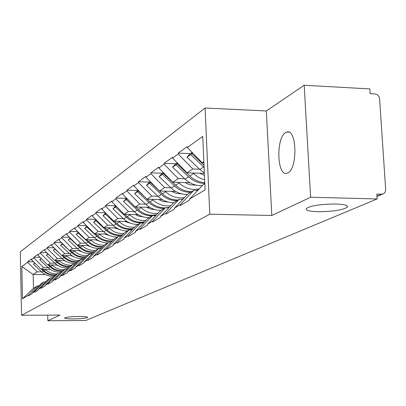 <?xml version="1.0" encoding="UTF-8"?>
<svg xmlns="http://www.w3.org/2000/svg" width="406" height="406" viewBox="0 0 406 406"><rect width="100%" height="100%" fill="white"/><g stroke="black" fill="none" stroke-linecap="round" stroke-linejoin="round"><path stroke-width="0.61" d="M78.942 316.492C84.737 316.507 87.66 316.817 87.711 317.426C86.153 318.268 81.383 318.766 73.395 318.923C67.604 318.918 64.661 318.608 64.559 317.994C66.076 317.152 70.867 316.65 78.942 316.492M335.686 204C344.4 204.335 348.262 205.4 347.282 207.192C342.583 210.095 332.859 211.602 318.106 211.704C309.402 211.404 305.464 210.354 306.291 208.542C310.808 205.629 320.608 204.116 335.686 204M285.657 132.6L286.844 132.087C296.847 128.337 297.892 168.683 287.859 172.89L286.869 173.271C276.973 176.503 275.857 137.634 285.657 132.6M205.076 108.006L20.3 251.842L21.548 315.274L209.78 214.195L205.076 108.006L266.331 110.97L271.802 215.484L310.626 197.235L304.185 85.25L266.331 110.97M304.185 85.25L369.851 88.914L370.16 93.664L374.87 93.918C377.56 94.349 379.138 96.009 379.595 98.902L385.7 189.901L385.228 191.942L383.964 193.464L376.961 196.519M45.421 274.573L33.16 274.512L21.828 266.493L22.472 298.816L28.313 295.329L28.324 295.903L32.094 293.66L32.079 293.081L41.407 283.464L43.955 281.906L45.609 281.911M21.828 266.493L27.633 262.322L27.618 261.753L33.566 261.804M50.207 269.325L41.092 269.269L31.374 259.627L31.363 259.053L27.618 261.753M31.374 259.627L33.835 257.861L33.82 257.282L40.062 257.338M57.134 264.981L47.68 264.915L37.753 255.044L37.738 254.455L33.82 257.282M37.753 255.044L40.326 253.192L40.311 252.598L46.863 252.669M64.392 260.434L54.587 260.353L44.427 250.243L44.416 249.639L40.311 252.598M44.427 250.243L47.126 248.305L47.111 247.696L54.003 247.777M72.004 255.663L61.819 255.567L51.425 245.209L51.415 244.595L47.111 247.696M51.425 245.209L54.257 243.174L54.242 242.555L61.499 242.646M80.007 250.664L69.416 250.548L58.774 239.926L58.758 239.296L54.242 242.555M58.774 239.926L61.748 237.789L61.727 237.155L69.38 237.261M88.422 245.407L77.394 245.275L66.493 234.374L66.477 233.729L61.727 237.155M66.493 234.374L69.619 232.125L69.604 231.476L77.678 231.603M97.288 239.88L85.788 239.723L74.613 228.537L74.597 227.873L69.604 231.476M74.613 228.537L77.906 226.167L77.886 225.503L86.422 225.65M106.636 234.059L94.628 233.876L83.169 222.381L83.149 221.706L77.886 225.503M83.169 222.381L86.64 219.885L86.62 219.199L95.659 219.372M116.517 227.923L103.961 227.71L92.198 215.89L92.177 215.195L86.62 219.199M92.198 215.89L95.862 213.257L95.841 212.551L105.423 212.749M126.966 221.443L113.812 221.199L101.733 209.034L101.713 208.319L95.841 212.551M101.733 209.034L105.611 206.248L105.585 205.522L115.761 205.751M138.045 214.586L124.241 214.307L111.823 201.777L111.802 201.041L105.585 205.522M111.823 201.777L115.933 198.823L115.908 198.077L126.545 198.341M149.804 207.324L135.294 206.999L122.521 194.083L122.495 193.327L115.908 198.077M122.521 194.083L126.88 190.952L126.855 190.186L137.786 190.475M162.314 199.615L147.028 199.244L133.879 185.918L133.848 185.141L126.855 190.186M133.879 185.918L138.512 182.588L138.482 181.797L149.723 182.121M175.651 191.424L159.507 190.993L145.957 177.229L145.927 176.427L138.482 181.797M145.957 177.229L150.895 173.682L150.865 172.87L162.425 173.23M189.896 182.695L172.804 182.203L158.832 167.972L158.802 167.145L150.865 172.87M158.832 167.972L164.1 164.181L164.07 163.344L175.976 163.745M204.36 173.357L187.009 172.814L172.586 158.081L172.555 157.224L164.07 163.344M172.586 158.081L178.224 154.031L178.188 153.163L190.46 153.61M203.898 162.821L202.213 162.765L187.308 147.495L187.273 146.612L178.188 153.163M187.308 147.495L202.741 136.401L205.081 189.866L189.465 199.184L203.167 184.664L204.812 183.664M32.079 293.081L34.556 291.604L34.571 292.188L38.514 289.843L38.499 289.255L41.092 287.707L41.107 288.306L45.239 285.844L45.223 285.24L47.944 283.621L47.959 284.23L52.293 281.652L52.278 281.033L55.13 279.333L55.145 279.957L59.692 277.252L59.677 276.618L62.676 274.832L62.691 275.471L67.477 272.629L67.457 271.974L70.608 270.097L70.629 270.751L75.663 267.757L75.648 267.092L78.967 265.113L78.982 265.788L84.291 262.631L84.275 261.946L87.772 259.855L87.792 260.545L93.4 257.216L93.375 256.511L97.075 254.303L97.095 255.019L103.022 251.497L102.997 250.771L106.91 248.436L106.935 249.167L113.208 245.437L113.183 244.696L117.329 242.22L117.354 242.976L124.008 239.017L123.982 238.251L128.382 235.627L128.408 236.404L135.477 232.196L135.452 231.41L140.131 228.619L140.161 229.415L147.688 224.939L147.657 224.127L152.646 221.153L152.676 221.975L160.7 217.205L160.669 216.362L165.998 213.186L166.029 214.038L174.61 208.933L174.575 208.07L180.274 204.665L180.31 205.548L189.506 200.082L189.465 199.184M48.116 267.62L43.63 267.59L41.092 269.269M43.63 267.59L33.835 257.861M34.556 291.604L43.955 281.906M54.927 263.19L50.344 263.154L47.68 264.915M38.499 289.255L48.02 279.424L50.689 277.795L52.42 277.805M50.344 263.154L40.326 253.192M41.092 287.707L50.689 277.795M62.062 258.551L57.373 258.505L54.587 260.353M45.223 285.24L54.942 275.197L57.738 273.492L59.56 273.497M57.373 258.505L47.126 248.305M47.944 283.621L57.738 273.492M69.548 253.684L64.747 253.633L61.819 255.567M52.278 281.033L62.199 270.766L65.138 268.97L67.046 268.985M64.747 253.633L54.257 243.174M55.13 279.333L65.138 268.97M77.404 248.573L72.486 248.518L69.416 250.548M59.677 276.618L69.822 266.113L72.902 264.23L74.912 264.245M72.486 248.518L61.748 237.789M62.676 274.832L72.902 264.23M85.661 243.204L80.627 243.138L77.394 245.275M67.457 271.974L77.825 261.22L81.068 259.241L83.184 259.261M80.627 243.138L69.619 232.125M70.608 270.097L81.068 259.241M94.359 237.551L89.188 237.474L85.788 239.723M75.648 267.092L86.25 256.074L89.665 253.994L91.898 254.014M89.188 237.474L77.906 226.167M78.967 265.113L89.665 253.994M103.52 231.593L98.216 231.506L94.628 233.876M84.275 261.946L95.121 250.654L98.724 248.457L101.084 248.482M98.216 231.506L86.64 219.885M87.772 259.855L98.724 248.457M113.193 225.305L107.747 225.208L103.961 227.71M93.375 256.511L104.484 244.94L108.29 242.615L110.782 242.646M107.747 225.208L95.862 213.257M97.075 254.303L108.29 242.615M123.414 218.656L117.821 218.55L113.812 221.199M102.997 250.771L114.38 238.895L118.4 236.439L121.044 236.48M117.821 218.55L105.611 206.248M106.91 248.436L118.4 236.439M134.239 211.622L128.484 211.501L124.241 214.307M113.183 244.696L124.845 232.501L129.108 229.897L131.914 229.943M128.484 211.501L115.933 198.823M117.329 242.22L129.108 229.897M145.718 204.157L139.796 204.025L135.294 206.999M123.982 238.251L135.944 225.726L140.466 222.965L143.45 223.016M139.796 204.025L126.88 190.952M128.382 235.627L140.466 222.965M157.909 196.235L151.814 196.078L147.028 199.244M135.452 231.41L147.723 218.529L152.534 215.591L155.711 215.657M151.814 196.078L138.512 182.588M140.131 228.619L152.534 215.591M170.89 187.795L164.603 187.623L159.507 190.993M147.657 224.127L160.258 210.871L165.379 207.745L168.774 207.821M164.603 187.623L150.895 173.682M152.646 221.153L165.379 207.745M184.735 178.797L178.249 178.604L172.804 182.203M160.669 216.362L173.621 202.711L179.087 199.376L182.72 199.463M178.249 178.604L164.1 164.181M165.998 213.186L179.087 199.376M199.529 169.185L192.83 168.967L187.009 172.814M174.575 208.07L187.892 193.997L193.738 190.424L197.636 190.531M192.83 168.967L178.224 154.031M180.274 204.665L193.738 190.424M347.247 206.639L347.526 206.522M376.935 196.159L381.564 194.205L376.798 194.078L377.123 198.955L310.626 197.235M381.564 194.205L382.929 194.002M203.848 161.684L202.213 162.765M47.741 315.132L47.872 320.75L85.722 320.491L377.123 198.955M47.872 320.75L59.951 315.071L21.548 315.274M271.802 215.484L209.78 214.195M41.605 271.853L37.22 271.827L33.16 274.512L33.454 288.321L37.525 285.834L39.103 285.839M37.22 271.827L27.633 262.322M28.313 295.329L37.525 285.834M22.472 298.816L33.454 288.321M192.647 152.966L191.967 153.727L192.814 153.138M204.005 165.252L191.967 153.727M204.34 172.915L199.833 169.475L186.999 157.193L189.719 154.123L192.134 152.438M192.393 152.707L190.703 154.61L186.999 157.193M204.101 167.424L190.703 154.61M204.802 183.41L204.01 183.4C198.224 183.152 193.083 180.939 188.592 176.772L176.062 164.816L172.601 167.231L185.034 179.087C189.49 183.218 194.591 185.405 200.336 185.654L202.269 185.618M204.446 175.387L199.513 173.205M177.782 163.39L177.244 163.988L177.914 163.527M204.766 182.614C199.148 182.243 194.164 180.036 189.81 175.986L177.244 163.988M204.639 179.756L201.183 178.655L197.895 177.011L192.794 172.997M177.255 162.852L175.25 164.252L172.601 167.231M177.549 163.146L176.062 164.816M190.678 192.297L189.48 192.297C183.862 192.068 178.873 189.942 174.519 185.912L162.375 174.357L159.132 176.62L171.185 188.079C175.509 192.074 180.457 194.185 186.039 194.408L187.516 194.393M199.113 188.963L194.169 189.424C188.496 189.191 183.461 187.034 179.066 182.964L178.437 182.365M191.855 191.576L190.658 191.581C185.019 191.348 180.02 189.211 175.656 185.177L163.481 173.585L163.892 173.123M196.463 185.187L190.668 184.882L188.054 184.091L184.963 182.553M163.994 173.23L163.481 173.585M163.354 172.575L161.715 173.727L159.132 176.62M163.674 172.9L162.375 174.357M177.026 200.635L175.864 200.64C170.398 200.427 165.557 198.377 161.334 194.479L149.55 183.299L146.51 185.42L158.203 196.509C162.395 200.376 167.206 202.411 172.631 202.619L173.788 202.609M184.476 197.605L180.264 197.945C174.747 197.727 169.86 195.651 165.592 191.713L164.993 191.14M178.127 199.96L176.965 199.965C171.489 199.752 166.633 197.692 162.4 193.784L150.585 182.578L150.89 182.238M181.924 193.89L176.229 193.393L171.332 191.307M182.939 199.229L182 199.447M150.961 182.314L150.585 182.578M150.342 181.685L149.017 182.609L146.51 185.42M150.682 182.03L149.55 183.299M164.202 208.466L163.07 208.471C157.756 208.278 153.047 206.294 148.946 202.523L137.507 191.698L134.645 193.692L146.008 204.431C150.078 208.176 154.752 210.146 160.035 210.333L161.157 210.323M170.794 205.695L167.206 205.938C161.842 205.74 157.092 203.736 152.95 199.925L152.372 199.371M169.312 207.253L166.293 207.765M165.242 207.831L164.105 207.836C158.782 207.644 154.062 205.654 149.951 201.873L147.18 199.25M168.272 202.041L163.293 201.533L158.543 199.524M168.835 207.76L168.581 207.816M138.685 190.79L138.482 191.018L138.735 190.84M144.937 197.128L138.482 191.018M138.131 190.231L134.645 193.692M138.492 190.597L137.507 191.698M156.077 215.271L154.31 215.627M152.133 215.835L151.032 215.845C145.861 215.667 141.283 213.749 137.294 210.09L126.175 199.595L123.48 201.477L134.523 211.891C138.482 215.52 143.034 217.423 148.17 217.596L149.266 217.586M157.97 213.282L154.93 213.46C149.707 213.277 145.089 211.338 141.065 207.644L140.506 207.116M156.528 214.794L152.011 215.246C146.825 215.068 142.237 213.145 138.238 209.476L135.624 207.009M155.422 209.689L150.53 209.024L146.515 207.248M130.773 202.432L127.093 198.955M126.652 198.265L123.48 201.477M127.027 198.646L126.175 199.595M144.084 222.346L139.684 222.792C134.645 222.63 130.189 220.773 126.312 217.225L115.497 207.04L112.954 208.816L123.698 218.92C127.55 222.447 131.975 224.29 136.984 224.447L138.05 224.437M145.927 220.417L143.359 220.544C138.279 220.377 133.777 218.499 129.864 214.916L129.326 214.409M144.526 221.889L140.608 222.229C135.558 222.067 131.087 220.204 127.2 216.647L124.728 214.317M143.308 216.88L139.085 216.241L135.183 214.525M117.583 207.583L116.365 206.436M115.842 205.832L112.954 208.816M116.233 206.223L115.497 207.04M132.803 229.014L128.971 229.36C124.058 229.207 119.714 227.406 115.938 223.96L105.413 214.074L103.012 215.743L113.472 225.563C117.217 228.989 121.536 230.77 126.418 230.923L127.459 230.907M134.589 227.142L132.442 227.233C127.489 227.076 123.109 225.259 119.298 221.777L118.78 221.29M133.234 228.563L129.839 228.827C124.916 228.669 120.567 226.868 116.781 223.412L114.436 221.209M131.869 223.65L124.485 221.397M105.641 212.972L103.012 215.743M106.042 213.373L105.413 214.074M122.17 235.297L118.836 235.566C114.045 235.424 109.808 233.678 106.133 230.329L95.882 220.717L93.608 222.305L103.794 231.846C107.448 235.175 111.655 236.906 116.42 237.043L117.43 237.033M123.901 233.491L122.12 233.551C117.288 233.409 113.02 231.648 109.31 228.263L108.808 227.791M122.592 234.861L119.658 235.059C114.857 234.917 110.615 233.171 106.93 229.811L104.707 227.725M121.044 230.035L114.375 227.888M96.004 219.717L93.608 222.305M96.41 220.128L95.882 220.717M112.132 241.24L109.234 241.443C104.56 241.316 100.429 239.621 96.846 236.363L86.854 227.015L84.697 228.517L94.628 237.804C98.191 241.037 102.297 242.722 106.945 242.849L107.935 242.834M111.005 242.418L109.874 242.636M113.802 239.499L112.35 239.535C107.636 239.403 103.469 237.693 99.856 234.404L99.368 233.952M112.538 240.819L110.016 240.966C105.332 240.834 101.19 239.139 97.602 235.871L95.486 233.892M110.787 236.064L104.804 234.034M86.879 226.101L84.697 228.517M87.295 226.523L86.854 227.015M102.637 246.868L100.13 247.021C95.562 246.904 91.533 245.254 88.036 242.083L78.287 232.983L76.242 234.409L85.93 243.453C89.406 246.604 93.41 248.239 97.953 248.355L101.536 248.01M104.246 245.188L103.083 245.214C98.48 245.092 94.415 243.427 90.893 240.23L90.421 239.789M103.028 246.457L100.871 246.569C96.293 246.447 92.253 244.798 88.752 241.621L86.737 239.738M101.048 241.758L95.73 239.86M78.256 232.181L76.242 234.409M78.652 232.582L78.287 232.983M93.639 252.202L91.477 252.319C87.016 252.207 83.078 250.609 79.667 247.518L70.157 238.652L68.213 240.007L77.668 248.817C81.058 251.887 84.971 253.476 89.411 253.588L92.568 253.314M95.243 250.583L94.283 250.598C89.787 250.487 85.823 248.873 82.382 245.757L81.926 245.331M94.019 251.806L92.182 251.887C87.711 251.776 83.768 250.172 80.347 247.076L78.429 245.285M91.797 247.147L87.112 245.391M70.071 237.952L68.213 240.007M70.446 238.332L70.157 238.652M85.098 257.272L83.25 257.358C78.886 257.257 75.039 255.699 71.71 252.689L62.422 244.047L60.57 245.336L69.807 253.923C73.116 256.917 76.942 258.465 81.281 258.566L84.062 258.348M86.859 255.704L85.92 255.724C81.525 255.618 77.653 254.044 74.293 251.009L73.851 250.593M85.468 256.891L83.92 256.947C79.551 256.846 75.694 255.283 72.359 252.268L70.527 250.558M82.986 252.253L78.916 250.649M62.291 243.438L60.57 245.336M62.651 243.793L62.422 244.047M76.983 262.093L75.414 262.159C71.146 262.063 67.386 260.545 64.133 257.607L61.935 255.567M75.978 263.139L73.537 263.306C69.294 263.215 65.554 261.708 62.321 258.784L53.298 250.406L54.886 248.655M78.876 260.581L77.957 260.601C73.664 260.5 69.873 258.972 66.594 256.008L66.163 255.607M77.338 261.723L76.054 261.768C71.781 261.672 68.01 260.15 64.752 257.206L62.996 255.577M74.587 257.094L71.121 255.658M55.226 248.995L53.298 250.406M60.225 253.978L55.059 249.177M69.264 266.686L67.944 266.732C63.767 266.646 60.093 265.169 56.911 262.301L54.81 260.353M68.289 267.696L66.153 267.828C62.001 267.742 58.342 266.275 55.18 263.423L46.36 255.247L47.827 253.628M71.268 265.225L70.37 265.245C66.168 265.154 62.463 263.667 59.256 260.774L58.84 260.388M69.609 266.331L68.553 266.361C64.371 266.27 60.687 264.788 57.5 261.916L55.82 260.363M66.564 261.682L63.691 260.429M48.152 253.948L46.36 255.247M51.506 257.287L48.04 254.07M61.91 271.066L60.814 271.101C56.728 271.02 53.13 269.579 50.014 266.778L48.009 264.915M60.966 272.045L59.103 272.147C55.038 272.066 51.46 270.635 48.365 267.848L39.737 259.86L41.092 258.368M64.006 269.66L63.133 269.68C59.017 269.594 55.394 268.143 52.257 265.321L51.851 264.945M62.265 270.726L61.397 270.741C57.302 270.66 53.699 269.219 50.577 266.412L48.974 264.925M58.9 266.031L56.596 264.976M41.402 258.673L39.737 259.86M43.259 260.52L41.341 258.744M54.891 275.248L54.003 275.273C49.999 275.197 46.477 273.791 43.432 271.056L41.503 269.274M53.978 276.192L52.369 276.273C48.385 276.197 44.878 274.801 41.848 272.081L33.409 264.276L34.662 262.89M57.073 273.893L56.216 273.913C52.186 273.837 48.639 272.421 45.573 269.665L45.173 269.295M55.414 274.913L54.556 274.933C50.547 274.857 47.02 273.446 43.97 270.706L42.427 269.279M51.557 270.157L49.826 269.325M34.957 263.184L33.409 264.276M35.449 263.672L34.941 263.205M203.645 166.998L199.833 169.475M193.449 173.621L189.81 175.986M188.592 176.772L185.034 179.087M198.991 189.089L196.661 190.505M179.066 182.964L175.656 185.177M174.519 185.912L171.185 188.079M183.832 198.285L181.924 199.442M165.592 191.713L162.4 193.784M161.334 194.479L158.203 196.509M169.672 206.872L168.881 207.354M152.95 199.925L149.951 201.873M148.946 202.523L146.008 204.431M155.676 215.363L155.209 215.647M141.065 207.644L138.238 209.476M137.294 210.09L134.523 211.891M143.983 222.458L143.069 223.011M129.864 214.916L127.2 216.647M126.312 217.225L123.698 218.92M132.295 229.547L131.64 229.943M119.298 221.777L116.781 223.412M115.938 223.96L113.472 225.563M121.292 236.221L120.871 236.475M109.31 228.263L106.93 229.811M106.133 230.329L103.794 231.846M99.856 234.404L97.602 235.871M96.846 236.363L94.628 237.804M90.893 240.23L88.752 241.621M88.036 242.083L85.93 243.453M82.382 245.757L80.347 247.076M79.667 247.518L77.668 248.817M74.293 251.009L72.359 252.268M71.71 252.689L69.807 253.923M66.594 256.008L64.752 257.206M64.133 257.607L62.321 258.784M59.256 260.774L57.5 261.916M56.911 262.301L55.18 263.423M52.257 265.321L50.577 266.412M50.014 266.778L48.365 267.848M45.573 269.665L43.97 270.706M43.432 271.056L41.848 272.081M347.282 207.192L347.206 205.984M286.844 132.087L288.788 132.168"/></g></svg>
